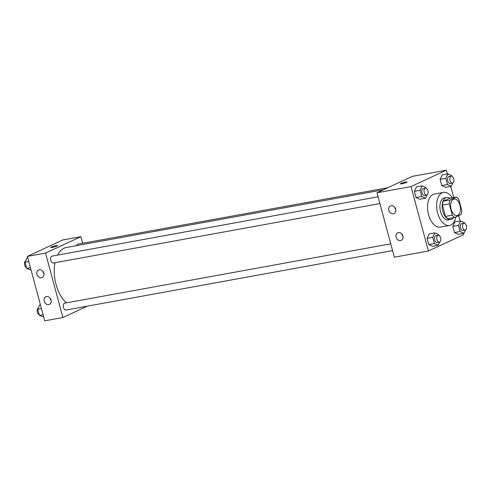 <?xml version="1.0" encoding="UTF-8"?>
<svg xmlns="http://www.w3.org/2000/svg" width="491" height="491" viewBox="0 0 491 491"><rect width="100%" height="100%" fill="white"/><g stroke="black" fill="none" stroke-linecap="round" stroke-linejoin="round"><path stroke-width="0.74" d="M457.71 215.334A8.402 4.763 -100.3 0 1 457.041 215.549A8.402 4.763 -100.3 0 1 450.855 208.135A8.402 4.763 -100.3 0 1 454.034 199.021A8.402 4.763 -100.3 0 1 460.098 205.827A8.402 4.763 -100.3 0 1 457.71 215.334M461.841 210.713L458.79 199.414A10.845 6.144 -100.3 0 0 456.28 197.124L450.087 200.003A10.845 6.144 -100.3 0 0 449.228 203.857L452.279 215.156A10.845 6.144 -100.3 0 0 454.795 217.445L460.988 214.567A10.845 6.144 -100.3 0 0 461.841 210.713M449.228 203.857L442.422 205.097L445.466 216.396L452.279 215.156M445.466 216.396A10.845 6.144 -100.3 0 0 447.982 218.685L454.795 217.445M442.422 205.097A10.845 6.144 -100.3 0 1 443.275 201.242L450.087 200.003M456.28 197.124L449.468 198.364L443.275 201.242M449.916 198.278A11.201 6.346 79.7 0 0 446.718 197.505A11.201 6.346 79.7 0 0 442.839 211.259A11.201 6.346 79.7 0 0 450.732 219.545A11.201 6.346 79.7 0 0 453.451 217.691M450.732 219.545L448.461 219.956A11.201 6.346 -100.3 0 1 440.568 211.67A11.201 6.346 -100.3 0 1 444.447 197.916L446.718 197.505M455.869 216.948A16.804 9.519 -100.3 0 1 450.799 225.044A16.804 9.519 -100.3 0 1 449.461 225.467A16.804 9.519 -100.3 0 1 437.088 210.639A16.804 9.519 -100.3 0 1 443.447 192.404A16.804 9.519 -100.3 0 1 452.272 197.855M449.461 225.467L440.384 227.118A16.804 9.519 -100.3 0 1 428.005 212.296A16.804 9.519 -100.3 0 1 434.363 194.062L443.447 192.404M447.356 173.961L446.337 170.174L411.028 186.586L428.41 251.005L463.719 234.594L463.387 233.378M460.042 220.981L458.612 215.672M453.733 197.585L450.701 186.359M438.794 235.263L438.61 234.594L434.836 232.863L429.159 233.894L427.053 238.362L428.723 244.561L432.503 246.292L438.181 245.255L439.727 241.977M426.108 188.237L425.924 187.568L422.143 185.837L416.472 186.868L414.367 191.337L416.037 197.535L419.817 199.266L425.488 198.235L427.035 194.958M451.88 176.263L451.695 175.588L447.921 173.857L442.244 174.888L440.139 179.356L441.808 185.555L445.589 187.286L451.266 186.255L452.806 182.977M464.566 223.282L464.388 222.613L460.607 220.882L454.93 221.914L452.825 226.382L454.5 232.581L458.275 234.311L463.952 233.28L465.499 230.003M407.094 182.014A3.498 0.423 -15.1 0 0 405.554 182.075A3.498 0.423 164.9 0 1 407.094 182.014A3.498 0.423 164.9 0 1 403.823 183.333A3.498 0.423 164.9 0 1 400.331 183.837A3.498 0.423 164.9 0 1 402.049 182.99A3.498 0.423 164.9 0 1 405.554 182.069A3.498 0.423 -15.1 0 0 402.055 182.99A3.498 0.423 -15.1 0 0 400.331 183.837M411.028 186.586L376.978 192.785L412.287 176.373L446.337 170.174M376.978 192.785L394.359 257.198L428.41 251.005M388.86 210.332A4.198 3.425 65.1 0 1 390.492 205.901A4.198 3.425 65.1 0 1 395.372 208.27A4.198 3.425 65.1 0 1 394.034 213.524A4.198 3.425 65.1 0 1 388.86 210.332M396.102 237.171A4.198 3.425 65.1 0 1 397.735 232.746A4.198 3.425 65.1 0 1 402.608 235.109A4.198 3.425 65.1 0 1 401.276 240.363A4.198 3.425 65.1 0 1 396.102 237.171M394.641 207.128A4.198 3.425 -114.9 0 0 394.746 207.595A4.198 3.425 -114.9 0 0 395.771 209.565M401.883 233.968A4.198 3.425 -114.9 0 0 401.982 234.44A4.198 3.425 -114.9 0 0 403.013 236.404M66.346 302.867A30.129 17.075 -100.3 0 1 55.004 262.71M57.527 255.136A30.129 17.075 -100.3 0 1 66.488 247.458L383.446 189.778M379.893 203.587L53.273 263.029A3.498 1.982 -100.3 0 1 50.696 259.935A3.498 1.982 -100.3 0 1 52.021 256.136L378.064 196.805M392.579 250.613L65.966 310.048A3.498 1.982 -100.3 0 1 63.388 306.961A3.498 1.982 -100.3 0 1 64.708 303.162L390.75 243.824M76.535 245.629A3.498 1.982 -100.3 0 1 77.793 244.162L387.841 187.734M62.916 317.517L45.534 253.104L27.373 256.406L44.755 320.826L62.916 317.517L87.361 306.157M82.623 243.284L80.843 236.693L45.534 253.104M39.305 269.725A4.198 3.425 65.1 0 1 43.662 272.714A4.198 3.425 65.1 0 1 42.158 277.556A4.198 3.425 65.1 0 1 36.985 274.371A4.198 3.425 65.1 0 1 38.617 269.94A4.198 3.425 65.1 0 1 39.305 269.725M48.719 304.616A4.198 3.425 65.1 0 1 44.227 301.21A4.198 3.425 65.1 0 1 45.859 296.779A4.198 3.425 65.1 0 1 50.739 299.148A4.198 3.425 65.1 0 1 49.401 304.402A4.198 3.425 65.1 0 1 48.719 304.616M80.843 236.693L62.682 239.995L27.373 256.406M42.766 271.167A4.198 3.425 -114.9 0 0 42.87 271.633A4.198 3.425 -114.9 0 0 43.902 273.597M50.008 298.006A4.198 3.425 -114.9 0 0 50.113 298.473A4.198 3.425 -114.9 0 0 51.138 300.437M56.944 246.034A3.498 0.423 164.9 0 1 53.2 247.212A3.498 0.423 164.9 0 1 50.726 247.464A3.498 0.423 164.9 0 1 53.998 246.144A3.498 0.423 164.9 0 1 57.49 245.635A3.498 0.423 164.9 0 1 56.944 246.034M57.49 245.641A3.498 0.423 -15.1 0 0 53.998 246.144A3.498 0.423 -15.1 0 0 50.733 247.464M40.391 304.641L39.826 304.745L37.721 309.213L39.397 315.412L43.736 317.039M37.721 309.213L41.44 308.538M39.397 315.412L43.116 314.737M39.212 314.737A3.498 1.982 -100.3 0 1 37.236 311.454A3.498 1.982 -100.3 0 1 38.286 308.023M27.705 257.622L27.14 257.72L25.035 262.188L26.704 268.387L31.05 270.019M25.035 262.188L28.754 261.513M26.704 268.387L30.424 267.712M26.526 267.718A3.498 1.982 -100.3 0 1 24.55 264.434A3.498 1.982 -100.3 0 1 25.593 260.997M460.607 220.882L458.502 225.344L460.171 231.543L463.952 233.28M465.18 230.107L462.909 230.525A3.498 1.982 -100.3 0 1 460.331 227.431A3.498 1.982 -100.3 0 1 461.65 223.632L463.921 223.221A3.498 1.982 -100.3 0 1 466.45 226.056A3.498 1.982 -100.3 0 1 465.456 230.021A3.498 1.982 -100.3 0 1 465.18 230.107A3.498 1.982 -100.3 0 1 462.596 227.02A3.498 1.982 -100.3 0 1 463.921 223.221M454.93 221.914L452.825 226.382L458.502 225.344M452.825 226.382L454.5 232.581L460.171 231.543M454.5 232.581L458.275 234.311M447.921 173.857L445.816 178.325L447.485 184.524L451.266 186.255M452.487 183.088L450.216 183.499A3.498 1.982 -100.3 0 1 447.639 180.412A3.498 1.982 -100.3 0 1 448.964 176.613L451.235 176.195A3.498 1.982 -100.3 0 1 453.764 179.037A3.498 1.982 -100.3 0 1 452.77 182.996A3.498 1.982 -100.3 0 1 452.487 183.088A3.498 1.982 -100.3 0 1 449.909 179.994A3.498 1.982 -100.3 0 1 451.235 176.195M442.244 174.888L440.139 179.356L445.816 178.325M440.139 179.356L441.808 185.555L447.485 184.524M441.808 185.555L445.589 187.286M434.836 232.863L432.731 237.325L434.4 243.524L438.181 245.255M439.402 242.088L437.131 242.505A3.498 1.982 -100.3 0 1 434.553 239.412A3.498 1.982 -100.3 0 1 435.879 235.612L438.15 235.201A3.498 1.982 -100.3 0 1 440.679 238.037A3.498 1.982 -100.3 0 1 439.684 242.002A3.498 1.982 -100.3 0 1 439.402 242.088A3.498 1.982 -100.3 0 1 436.824 239A3.498 1.982 -100.3 0 1 438.15 235.201M429.159 233.894L427.053 238.362L432.731 237.325M427.053 238.362L428.723 244.561L434.4 243.524M428.723 244.561L432.503 246.292M422.143 185.837L420.038 190.305L421.714 196.504L425.488 198.235M426.716 195.068L424.445 195.479A3.498 1.982 -100.3 0 1 421.867 192.392A3.498 1.982 -100.3 0 1 423.193 188.593L425.464 188.176A3.498 1.982 -100.3 0 1 427.986 191.017A3.498 1.982 -100.3 0 1 426.992 194.976A3.498 1.982 -100.3 0 1 426.716 195.068A3.498 1.982 -100.3 0 1 424.138 191.975A3.498 1.982 -100.3 0 1 425.464 188.176M416.472 186.868L414.367 191.337L420.038 190.305M414.367 191.337L416.037 197.535L421.714 196.504M416.037 197.535L419.817 199.266"/></g></svg>
